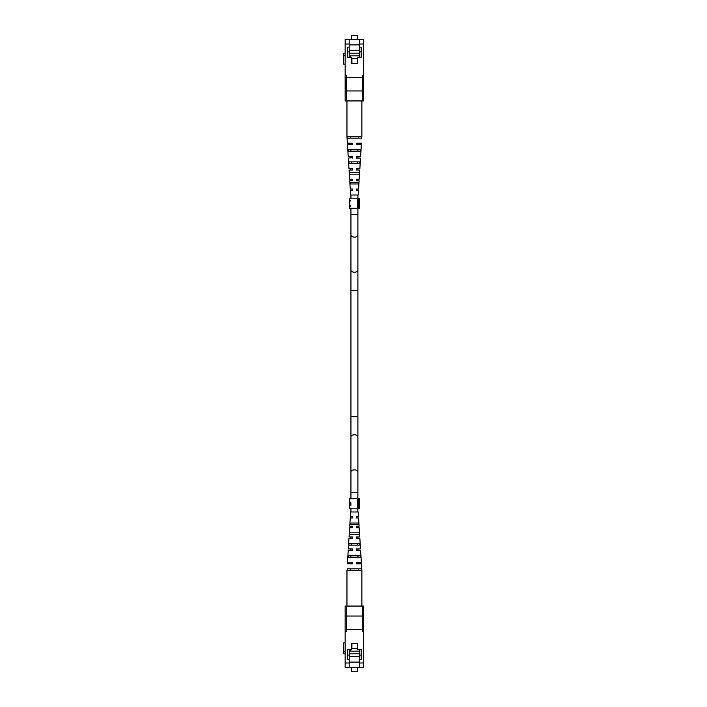 <?xml version="1.0" encoding="UTF-8"?>
<svg xmlns="http://www.w3.org/2000/svg" width="707" height="707" viewBox="0 0 707 707"><rect width="100%" height="100%" fill="white"/><g stroke="black" fill="none" stroke-linecap="round" stroke-linejoin="round"><path stroke-width="1.06" d="M357.53 35.35L357.53 39.583L357.53 35.35L351.308 35.35L351.308 39.583M346.421 100.933L363.672 100.933L363.672 75.658L362.408 75.658L362.408 77.363L346.13 77.363L346.421 100.933L345.157 100.933L345.157 39.583L349.205 39.583L349.205 47.166L347.623 47.166L347.623 57.276L351.317 57.276L351.317 63.595L357.512 63.595L357.512 57.276L361.206 57.276L361.206 47.166L359.633 47.166L359.633 39.583L349.205 39.583M346.421 90.947L362.408 90.947L362.408 100.933M359.633 39.583L363.672 39.583L363.672 75.658M349.205 44.895L359.633 44.895M363.672 44.011L359.633 44.011M349.205 44.011L345.157 44.011M346.421 77.363L346.421 75.658L345.157 75.658M349.205 47.166L349.205 57.276M359.633 57.276L359.633 47.166M361.206 51.903L359.633 51.903M349.205 51.903L347.623 51.903M345.157 64.098L343.328 64.098L343.328 53.166L345.157 53.166L343.328 53.166M362.408 90.947L362.408 77.363M351.317 58.283L357.512 58.283M350.345 57.276L350.345 55.818L359.633 55.818M349.205 53.166L359.633 53.166M349.205 50.639L359.633 50.639M357.512 63.338L351.918 63.338L351.918 58.283M352.333 144.378L352.333 143.203L347.376 143.203L346.96 136.575L361.869 136.575L361.869 100.933L361.869 136.575M351.423 163.423L351.352 161.85M357.477 161.85L357.406 163.423M350.398 138.157L350.336 136.575M358.493 136.575L358.431 138.157M350.928 151.422L350.858 149.84M357.972 149.84L357.91 151.422M352.333 157.652L348.304 158.059L348.958 168.478L352.333 168.478L352.333 170.06L349.064 170.06L349.638 179.225L352.333 179.225L352.333 180.806L349.735 180.806L350.248 189.016L352.333 189.016L352.333 190.598L350.345 190.598L350.628 195.017L358.21 195.017L358.484 190.598L356.505 190.598L356.505 189.016L358.582 189.016L359.103 180.806L356.505 180.806L356.505 179.225L359.2 179.225L359.775 170.06L356.505 170.06L356.505 168.478L359.872 168.478L360.526 158.059L356.505 158.059L356.505 156.795M356.505 156.477L360.623 156.477L361.357 144.785L356.505 144.785L356.505 143.521M352.333 144.785L347.473 144.785L348.206 156.477L352.333 156.477L352.333 158.059M358.511 182.379L350.318 182.379L350.433 183.961L358.405 183.961L358.467 183.069M349.753 174.169L359.085 174.169L359.191 172.588L349.638 172.588L349.753 174.169M349.019 163.423L359.81 163.423L359.916 161.85L348.913 161.85L349.019 163.423M348.224 151.422L360.605 151.422L360.711 149.84L348.118 149.84L348.224 151.422M347.252 136.575L347.349 138.157L361.48 138.157L361.586 136.575M356.505 143.203L361.454 143.203M351.308 671.65L351.308 667.417L351.308 671.65L357.53 671.65L357.53 667.417M362.408 629.637L362.408 631.342L363.672 631.342L363.672 606.067L345.157 606.067L345.157 631.342L346.421 631.342L346.421 629.637L362.7 629.637L362.7 616.053L346.421 616.053L346.421 606.067M345.157 662.989L349.205 662.989L349.205 667.417L345.157 667.417L345.157 631.342M349.205 662.989L349.205 659.834L347.623 659.834L347.623 649.724L351.317 649.724L351.317 643.405L357.512 643.405L357.512 649.724L361.206 649.724L361.206 659.834L359.633 659.834L359.633 662.989L363.672 662.989L363.672 631.342M362.408 616.053L362.408 606.067M349.205 649.724L349.205 659.834M363.672 662.989L363.672 667.417L359.633 667.417L359.633 662.989M359.633 659.834L359.633 649.724M359.633 667.417L349.205 667.417M359.633 662.106L349.205 662.106M361.206 655.097L359.633 655.097M349.205 655.097L347.623 655.097M343.328 653.834L345.157 653.834L343.328 653.834L343.328 642.902L345.157 642.902M346.421 616.053L346.421 629.637M350.345 649.724L350.345 651.182L359.633 651.182M359.633 653.834L349.205 653.834M359.633 656.361L349.205 656.361M351.317 648.717L357.512 648.717M357.512 643.662L351.918 643.662L351.918 648.717M350.628 511.983L350.345 516.402L350.628 511.983L358.21 511.983L358.484 516.402L356.505 516.402L356.505 517.984L358.582 517.984L359.103 526.194L356.505 526.194L356.505 527.776L359.2 527.776L359.775 536.94L356.505 536.94L356.505 538.522L359.872 538.522L360.526 548.941L356.505 548.941L356.505 550.523L360.623 550.523L361.357 562.215L356.505 562.215L356.505 563.797L361.454 563.797L361.869 570.425L346.96 570.425L346.96 606.067L346.96 570.425M350.345 516.402L352.333 516.402L352.333 517.984L350.248 517.984L349.735 526.194L352.333 526.194L352.333 527.776L349.638 527.776L349.064 536.94L352.333 536.94L352.333 538.522L348.958 538.522L348.304 548.941L352.333 548.941L352.333 550.523L348.206 550.523L347.473 562.215L352.333 562.215L352.333 563.797L347.376 563.797M361.586 570.425L361.48 568.843L347.349 568.843L347.252 570.425M348.118 557.16L360.711 557.16L360.605 555.578L348.224 555.578L348.118 557.16M348.913 545.15L359.916 545.15L359.81 543.577L349.019 543.577L348.913 545.15M349.638 534.412L359.191 534.412L359.085 532.831L349.753 532.831L349.638 534.412M350.318 524.621L358.511 524.621L358.405 523.039L350.433 523.039L350.318 524.621M358.493 570.425L358.431 568.843M350.398 568.843L350.336 570.425M357.477 545.15L357.406 543.577M351.423 543.577L351.352 545.15M357.972 557.16L357.91 555.578M350.928 555.578L350.858 557.16M349.7 502.951L349.894 501.731L350.875 503.172L350.875 505.461L349.673 505.461L349.673 508.819L349.673 505.585M349.673 502.085L349.673 498.709L359.403 498.709L359.403 508.819L358.502 508.819L358.502 498.709M349.797 505.461L350.433 504.082L349.894 502.297L349.682 504.895M349.718 504.966L349.682 502.712M350.84 505.461L350.84 504.895M349.673 502.509L349.673 498.709M349.673 508.819L357.406 508.819L357.406 498.709M357.406 508.819L358.502 508.819M350.433 504.082L350.875 502.297M350.531 502.297L349.894 502.297M350.875 504.895L350.433 504.895M349.726 204.747L349.673 208.291L349.682 204.924M349.673 201.981L349.673 198.181L359.403 198.181L359.403 208.291L358.502 208.291L358.502 198.181M349.673 205.048L350.495 206.276L349.718 204.73L349.718 201.866L350.495 200.293L349.726 201.857M349.673 201.548L349.673 198.181M349.673 208.291L357.406 208.291L357.406 198.181M357.406 208.291L358.502 208.291M349.718 204.429L349.718 202.175M357.892 416.688L357.892 436.997A3.473 2.236 180 0 0 354.419 434.761A3.473 2.236 180 0 0 350.937 436.997L350.937 416.688L357.892 416.688L357.892 270.003A3.473 2.236 180 0 1 354.419 272.239A3.473 2.236 180 0 1 350.937 270.003L350.937 208.291M357.892 290.312L350.937 290.312L350.937 234.91A3.473 2.236 180 0 0 354.419 237.145A3.473 2.236 180 0 0 357.892 234.91L357.892 214.61L350.937 214.61M357.892 436.997L357.892 472.09A3.473 2.236 180 0 0 354.419 469.855A3.473 2.236 180 0 0 350.937 472.09L350.937 498.709M357.892 472.09L357.892 492.39L350.937 492.39M343.328 55.314L345.157 55.314M343.328 651.686L345.157 651.686M350.937 198.181L350.937 195.017M350.937 190.598L350.937 189.016M350.937 180.806L350.937 179.225M350.937 170.06L350.937 168.478M350.937 158.059L350.937 156.477M350.937 436.997L350.937 472.09M350.937 508.819L350.937 511.983M350.937 516.402L350.937 517.984M350.937 526.194L350.937 527.776M350.937 536.94L350.937 538.522M350.937 548.941L350.937 550.523M350.937 416.688L350.937 290.312L350.937 416.688M357.892 492.39L357.892 498.709M357.892 508.819L357.892 511.983M357.892 516.402L357.892 517.984M357.892 526.194L357.892 527.776M357.892 536.94L357.892 538.522M357.892 548.941L357.892 550.523M357.892 214.61L357.892 208.291M357.892 198.181L357.892 195.017M357.892 190.598L357.892 189.016M357.892 180.806L357.892 179.225M357.892 170.06L357.892 168.478M357.892 158.059L357.892 156.477M357.892 270.003L357.892 234.91L357.892 270.003M346.96 136.575L346.96 100.933M358.582 189.016L359.103 180.806M359.2 179.225L359.775 170.06M359.872 168.478L360.526 158.059M360.623 156.477L361.357 144.785M350.248 517.984L349.735 526.194M349.638 527.776L349.064 536.94M348.958 538.522L348.304 548.941M348.206 550.523L347.473 562.215M361.869 570.425L361.869 606.067"/></g></svg>
